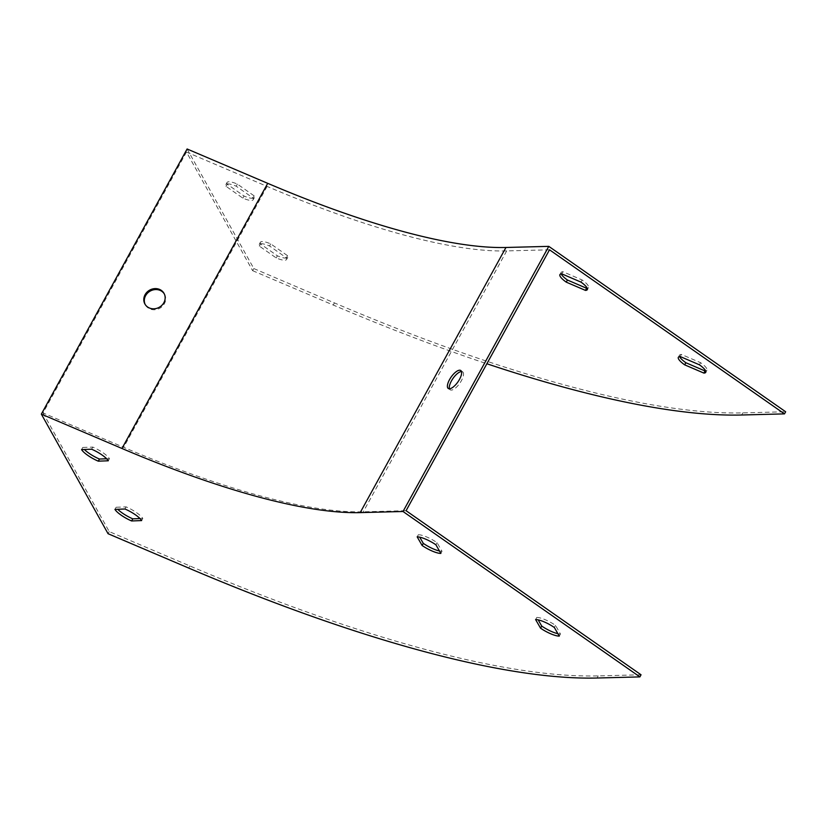 <?xml version="1.0" encoding="UTF-8"?>
<svg xmlns="http://www.w3.org/2000/svg" width="827" height="827" viewBox="0 0 827 827"><rect width="100%" height="100%" fill="white"/><g stroke="black" fill="none" stroke-linecap="round" stroke-linejoin="round"><path stroke-width="0.62" stroke-dasharray="4.13 3.1" d="M187.109 148.984L253.817 268.558L252.648 270.687L186.478 152.065L267.09 186.416A440.026 110.177 -151.2 0 0 506.682 250.922L549.51 249.806M186.478 152.065L43.045 412.962L123.657 447.314A440.026 110.177 -151.2 0 0 363.249 511.82L406.078 510.704M449.454 388.773A10.937 4.176 -55.1 0 0 450.157 389.786A10.937 4.176 -55.1 0 0 459.833 383.201A10.937 4.176 -55.1 0 0 462.675 371.85A10.937 4.176 -55.1 0 0 461.518 371.53A10.937 4.176 -55.1 0 0 461.487 371.54M106.652 458.768L109.443 458.665A15.63 3.908 -151.2 0 0 92.758 447.087L82.752 447.469A15.63 3.908 -151.2 0 0 84.375 449.485M140.001 518.56L142.792 518.457A15.63 3.908 -151.2 0 0 126.117 506.879L116.111 507.261A15.63 3.908 -151.2 0 0 117.734 509.277M439.468 550.989A15.63 3.908 -151.2 0 0 442.021 551.289L437.07 542.667A15.63 3.908 -151.2 0 0 418.338 534.749L419.723 537.168M557.905 633.689A15.63 3.908 -151.2 0 0 560.458 633.989L555.506 625.367A15.63 3.908 -151.2 0 0 536.775 617.449L538.16 619.868M43.045 412.962L109.216 531.585L189.828 565.937A750.048 187.801 -151.2 0 0 598.221 675.897L641.049 674.78M108.058 533.704L109.216 531.585M164.273 293.864A10.937 9.831 150.8 0 1 164.563 294.329A10.937 9.831 150.8 0 1 159.797 308.244A10.937 9.831 150.8 0 1 145.459 304.987A10.937 9.831 150.8 0 1 145.201 304.501M561.171 273.902A15.63 3.908 28.8 0 1 561.078 272.476A15.63 3.908 28.8 0 1 562.929 271.732L582.136 279.981A15.63 3.908 28.8 0 1 588.473 287.527A15.63 3.908 28.8 0 1 587.211 288.22M679.608 356.602A15.63 3.908 28.8 0 1 679.515 355.165A15.63 3.908 28.8 0 1 681.365 354.432L700.572 362.681A15.63 3.908 28.8 0 1 706.899 370.227A15.63 3.908 28.8 0 1 705.648 370.92M227.218 184.214A15.63 3.908 28.8 0 1 227.001 182.519A15.63 3.908 28.8 0 1 237.359 184.07L254.168 195.885A15.63 3.908 28.8 0 1 254.385 197.581A15.63 3.908 28.8 0 1 244.027 196.03L227.218 184.214L226.05 186.333A15.63 3.908 28.8 0 1 225.833 184.638A15.63 3.908 28.8 0 1 236.191 186.189L253.01 198.004A15.63 3.908 28.8 0 1 253.217 199.7A15.63 3.908 28.8 0 1 242.859 198.149L226.05 186.333M260.567 244.006A15.63 3.908 28.8 0 1 260.35 242.311A15.63 3.908 28.8 0 1 270.708 243.862L287.527 255.677A15.63 3.908 28.8 0 1 287.744 257.362A15.63 3.908 28.8 0 1 277.386 255.812L260.567 244.006L259.399 246.126A15.63 3.908 28.8 0 1 259.192 244.43A15.63 3.908 28.8 0 1 269.55 245.981L286.359 257.797A15.63 3.908 28.8 0 1 286.576 259.482A15.63 3.908 28.8 0 1 276.218 257.941L259.399 246.126M253.817 268.558L334.428 302.909A750.048 187.801 -151.2 0 0 742.822 412.88L785.65 411.763M252.648 270.687L333.26 305.039A750.048 187.801 -151.2 0 0 486.865 363.756M276.218 257.941L277.386 255.812M269.55 245.981L270.708 243.862M286.359 257.797L287.527 255.677M242.859 198.149L244.027 196.03M236.191 186.189L237.359 184.07M253.01 198.004L254.168 195.885M680.197 356.551L681.365 354.432M699.404 364.8L700.572 362.681M561.771 273.851L562.929 271.732M580.967 282.1L582.136 279.981M560.458 633.989L559.29 636.108M536.775 617.449L535.607 619.568M555.506 625.367L554.338 627.486M442.021 551.289L440.853 553.408M418.338 534.749L417.17 536.868M437.07 542.667L435.901 544.786M126.117 506.879L124.949 508.998M142.792 518.457L141.624 520.576M116.111 507.261L114.943 509.38M92.758 447.087L91.601 449.206M109.443 458.665L108.275 460.784M82.752 447.469L81.584 449.599M506.682 250.922L363.249 511.82M597.063 678.016L598.221 675.897M188.659 568.056L189.828 565.937M267.09 186.416L123.657 447.314M334.428 302.909L333.26 305.039M742.822 412.88L741.654 414.999M259.192 244.43L260.35 242.311M286.576 259.482L287.744 257.362M225.833 184.638L227.001 182.519M253.217 199.7L254.385 197.581M705.741 372.346L706.899 370.227M678.347 357.295L679.515 355.165M587.304 289.646L588.473 287.527M559.92 274.595L561.078 272.476M164.563 294.329L164.025 293.378M145.459 304.987L144.921 304.036M462.675 371.85L460.784 370.527M450.157 389.786L448.255 388.463"/><path stroke-width="1.24" d="M639.891 676.899L403.018 511.5L548.787 246.363L505.959 247.48A437.524 109.546 28.8 0 1 267.721 183.336L187.109 148.984L41.35 414.12L108.058 533.704L188.659 568.056A750.048 187.801 -151.2 0 0 597.063 678.016L639.891 676.899L641.049 674.78L406.078 510.704L549.51 249.806L784.482 413.882L785.65 411.763L548.787 246.363M403.018 511.5L360.19 512.616A437.524 109.546 28.8 0 1 121.962 448.472L41.35 414.12M459.512 379.366A10.937 4.176 124.9 0 1 448.255 388.463A10.937 4.176 124.9 0 1 450.281 378.352A10.937 4.176 124.9 0 1 459.626 370.207A10.937 4.176 124.9 0 1 460.784 370.527A10.937 4.176 124.9 0 1 459.512 379.366M461.487 371.54A10.937 4.176 -55.1 0 0 453 378.425A10.937 4.176 -55.1 0 0 449.454 388.773M84.375 449.485A15.63 3.908 -151.2 0 0 99.436 459.047L106.652 458.768M117.734 509.277A15.63 3.908 -151.2 0 0 132.785 518.839L140.001 518.56M419.723 537.168L423.29 543.37A15.63 3.908 -151.2 0 0 439.468 550.989M538.16 619.868L541.726 626.07A15.63 3.908 -151.2 0 0 557.905 633.689M145.087 294.701A10.937 9.831 -29.2 0 0 144.921 304.036A10.937 9.831 -29.2 0 0 159.26 307.293A10.937 9.831 -29.2 0 0 164.025 293.378A10.937 9.831 -29.2 0 0 154.649 288.623A10.937 9.831 -29.2 0 0 145.087 294.701M108.275 460.784A15.63 3.908 -151.2 0 0 91.601 449.206L81.584 449.599A15.63 3.908 -151.2 0 0 98.268 461.166L108.275 460.784M141.624 520.576A15.63 3.908 -151.2 0 0 124.949 508.998L114.943 509.38A15.63 3.908 -151.2 0 0 131.617 520.958L141.624 520.576M422.121 545.489A15.63 3.908 -151.2 0 0 440.853 553.408L435.901 544.786A15.63 3.908 -151.2 0 0 417.17 536.868L422.121 545.489L423.29 543.37M540.558 628.189A15.63 3.908 -151.2 0 0 559.29 636.108L554.338 627.486A15.63 3.908 -151.2 0 0 535.607 619.568L540.558 628.189L541.726 626.07M145.201 304.501A10.937 9.831 150.8 0 1 145.614 295.663A10.937 9.831 150.8 0 1 154.887 289.605A10.937 9.831 150.8 0 1 164.273 293.864M587.211 288.22A15.63 3.908 28.8 0 1 586.622 288.272L567.415 280.022A15.63 3.908 28.8 0 1 561.171 273.902M705.648 370.92A15.63 3.908 28.8 0 1 705.049 370.972L685.852 362.722A15.63 3.908 28.8 0 1 679.608 356.602M561.771 273.851L580.967 282.1A15.63 3.908 28.8 0 1 587.304 289.646A15.63 3.908 28.8 0 1 585.454 290.391L566.247 282.141A15.63 3.908 28.8 0 1 559.92 274.595A15.63 3.908 28.8 0 1 561.771 273.851M680.197 356.551L699.404 364.8A15.63 3.908 28.8 0 1 705.741 372.346A15.63 3.908 28.8 0 1 703.891 373.091L684.684 364.841A15.63 3.908 28.8 0 1 678.347 357.295A15.63 3.908 28.8 0 1 680.197 356.551M486.865 363.756A750.048 187.801 -151.2 0 0 741.654 414.999L784.482 413.882M703.891 373.091L705.049 370.972M684.684 364.841L685.852 362.722M585.454 290.391L586.622 288.272M566.247 282.141L567.415 280.022M132.785 518.839L131.617 520.958M99.436 459.047L98.268 461.166M360.19 512.616L505.959 247.48M121.962 448.472L267.721 183.336"/></g></svg>
